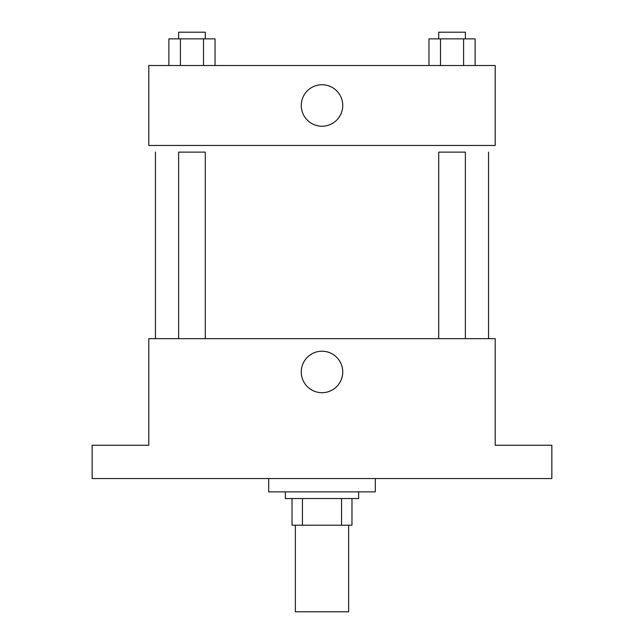 <?xml version="1.0" encoding="UTF-8"?>
<svg xmlns="http://www.w3.org/2000/svg" width="644" height="644" viewBox="0 0 644 644"><rect width="100%" height="100%" fill="white"/><g stroke="black" fill="none" stroke-linecap="round" stroke-linejoin="round"><path stroke-width="0.97" d="M295.354 525.19L295.354 611.8L348.646 611.8L348.646 525.19M341.545 498.545L341.545 525.19L292.022 525.19L292.022 498.545M341.545 525.19L351.978 525.19L351.978 498.545L351.978 525.19M358.644 491.879L358.644 498.545L285.356 498.545L285.356 491.879M302.455 498.545L302.455 525.19M268.701 478.556L268.701 491.879L375.299 491.879L375.299 478.556M551.844 478.556L92.156 478.556L92.156 445.246L148.788 445.246L148.788 338.655L495.212 338.655L495.212 445.246L551.844 445.246L551.844 478.556M342.745 371.966A20.745 20.745 0 0 1 311.632 389.926A20.745 20.745 0 0 1 311.632 353.999A20.745 20.745 0 0 1 342.745 371.966M488.555 152.121L488.555 338.655M438.717 338.655L438.717 152.121L465.371 152.121L465.371 338.655M178.63 338.655L178.63 152.121L205.283 152.121L205.283 338.655M495.212 145.455L148.788 145.455L148.788 65.511L495.212 65.511L495.212 145.455M342.745 105.479A20.745 20.745 0 0 1 311.632 123.447A20.745 20.745 0 0 1 311.632 87.52A20.745 20.745 0 0 1 342.745 105.479M475.119 65.511L475.119 38.865L428.968 38.865L428.968 65.511M463.583 38.865L463.583 65.511M440.504 38.865L440.504 65.511M438.717 38.865L438.717 32.2L465.371 32.2L465.371 38.865M215.032 65.511L215.032 38.865L168.881 38.865L168.881 65.511M203.496 38.865L203.496 65.511M180.417 38.865L180.417 65.511M178.63 38.865L178.63 32.2L205.283 32.2L205.283 38.865M155.446 152.121L155.446 338.655"/></g></svg>
